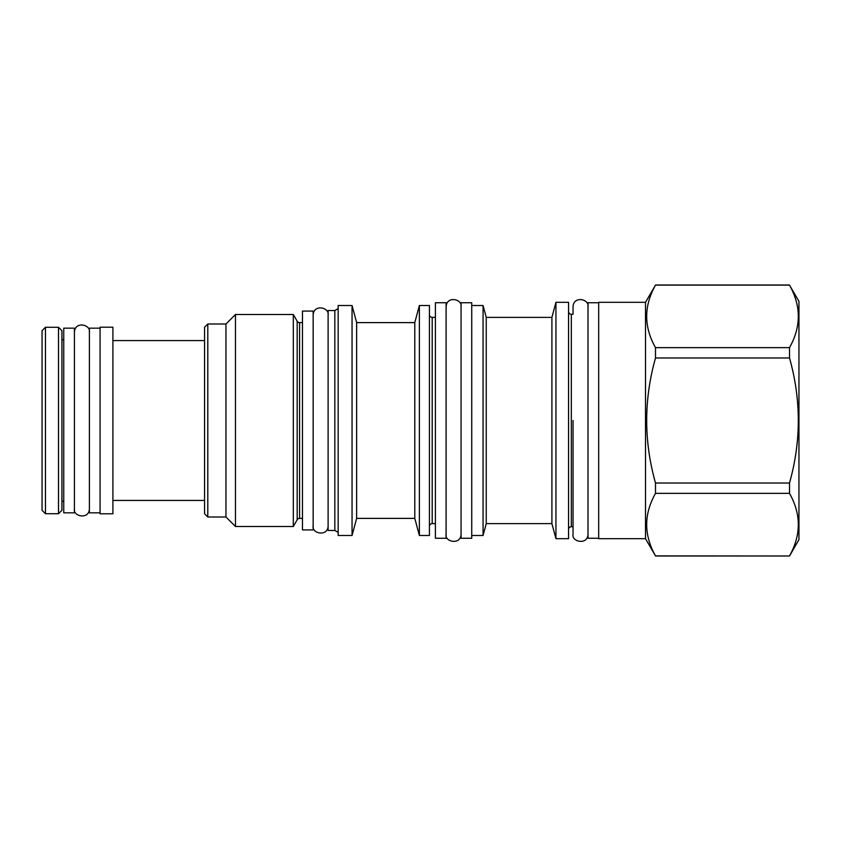 <?xml version="1.0" encoding="UTF-8"?>
<svg xmlns="http://www.w3.org/2000/svg" width="841" height="841" viewBox="0 0 841 841"><rect width="100%" height="100%" fill="white"/><g stroke="black" fill="none" stroke-linecap="round" stroke-linejoin="round"><path stroke-width="1.26" d="M568.558 311.506A2.775 2.775 0 0 0 571.333 314.282L571.333 526.718A2.775 2.775 0 0 0 568.558 529.494M555.943 538.692L555.943 302.308L568.558 302.308L568.558 538.692L555.943 538.692L551.906 523.617L486.245 523.617L483.07 535.486L471.738 535.486M555.943 302.308L551.906 317.383L551.906 523.617M551.906 317.383L486.245 317.383L486.245 523.617M486.245 317.383L483.07 305.514L483.07 535.486M483.07 305.514L471.738 305.514M471.738 302.739L471.738 538.261L461.057 538.261L461.057 302.739L471.738 302.739M435.407 523.617L432.2 523.617A2.775 2.775 0 0 0 429.425 526.403M435.407 317.383L432.2 317.383L432.2 523.617M429.425 314.597A2.775 2.775 0 0 0 432.2 317.383M419.375 535.486L419.375 305.514L429.425 305.514L429.425 535.486L419.375 535.486L414.792 518.382L356.637 518.382L352.053 535.486L338.166 535.486L338.166 305.514L352.053 305.514L352.053 535.486M419.375 305.514L414.792 322.618L414.792 518.382M414.792 322.618L356.637 322.618L356.637 518.382M356.637 322.618L352.053 305.514M338.166 532.385L334.834 530.461L328.116 530.461L328.116 310.539L334.834 310.539L334.834 530.461M338.166 308.615L334.834 310.539M313.157 311.075L313.157 529.925L302.476 529.925L302.476 311.075L313.157 311.075M302.476 322.618L299.585 322.618L299.585 518.382L302.476 518.382M299.585 322.618A2.775 2.775 0 0 1 297.178 321.23L297.178 519.77A2.775 2.775 180 0 1 299.585 518.382M297.178 519.77L293.299 526.508L235.469 526.508L225.956 516.994L207.79 516.994L207.79 324.006L225.956 324.006L225.956 516.994M297.178 321.23L293.299 314.492L293.299 526.508M293.299 314.492L235.469 314.492L235.469 526.508M235.469 314.492L225.956 324.006M207.79 324.006L204.584 327.212L204.584 513.788L207.79 516.994M112.904 513.788L112.904 327.212L100.079 327.212L100.079 513.788L112.904 513.788M100.079 512.831L89.388 512.831L89.388 328.169L100.079 328.169M74.428 328.169L74.428 512.831L63.748 512.831L63.748 328.169L74.428 328.169M588.006 534.203C587.87 545.357 571.312 541.993 573.047 534.203L573.047 526.718L571.333 526.718M588.006 306.797C589.604 299.102 573.499 295.433 573.047 306.797L573.047 314.282L571.333 314.282M598.687 538.261L588.006 538.261L588.006 302.739L598.687 302.739M598.687 302.308L598.687 538.692L645.499 538.692L645.499 302.308L598.687 302.308M645.499 302.308L655.496 285.131C643.764 305.966 643.764 326.813 655.496 347.648L655.496 357.982C643.764 399.664 643.764 441.336 655.496 483.018L655.496 493.352C643.764 514.187 643.764 535.034 655.496 555.869L645.499 538.692M655.496 555.869L789.51 555.996L798.95 539.649L798.95 301.351L789.51 285.131C801.231 305.966 801.231 326.813 789.51 347.648L789.51 357.982C801.231 399.664 801.231 441.336 789.51 483.018L789.51 493.352C801.231 514.187 801.231 535.034 789.51 555.869M655.496 285.131L789.51 285.131M655.496 347.648L789.51 347.648M655.496 357.982L789.51 357.982M655.496 483.018L789.51 483.018M655.496 493.352L789.51 493.352M42.05 510.319L42.05 330.681L45.467 327.265L45.467 513.735L42.05 510.319M58.502 327.265L61.929 330.681L61.929 510.319L58.502 513.735L58.502 327.265L45.467 327.265M446.098 302.739L446.098 538.261L435.407 538.261L435.407 302.739L446.098 302.739M573.047 420.5L573.047 534.077L573.047 420.5M112.904 340.563L204.584 340.563M112.904 500.437L204.584 500.437M61.929 339.711L63.748 339.711M61.929 501.289L63.748 501.289M655.496 555.996L789.51 555.996M655.496 285.004L789.51 285.004M58.502 513.735L45.467 513.735M313.157 525.867C311.433 533.657 327.99 537.021 328.116 525.867M328.116 315.133C329.714 307.438 313.609 303.769 313.157 315.133M446.098 534.203C444.363 541.993 460.921 545.357 461.057 534.203M461.057 306.797C462.645 299.102 446.55 295.433 446.098 306.797M74.428 508.763C72.704 516.563 89.262 519.927 89.388 508.763M89.388 332.237C90.986 324.542 74.881 320.863 74.428 332.237"/></g></svg>
